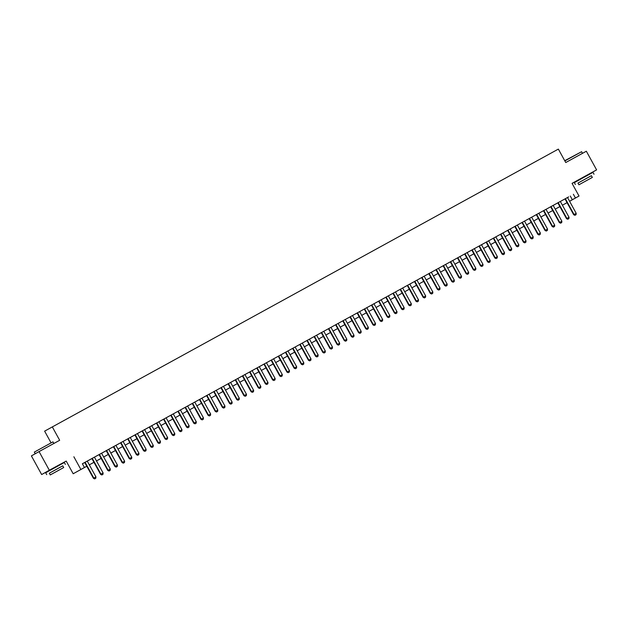 <?xml version="1.0" encoding="UTF-8"?>
<svg xmlns="http://www.w3.org/2000/svg" width="628" height="628" viewBox="0 0 628 628"><rect width="100%" height="100%" fill="white"/><g stroke="black" fill="none" stroke-linecap="round" stroke-linejoin="round"><path stroke-width="0.94" d="M60.076 464.846L60.626 464.076L56.426 466.376L48.984 470.482L49.926 470.419M588.719 174.71L589.268 173.94L585.068 176.24L577.627 180.346L578.569 180.283M86.797 466.243L73.178 473.755L86.79 466.227M59.903 464.532L66.207 461.07L73.178 473.755M66.207 461.07L49.322 470.246L39.069 451.587L31.4 455.889L41.652 474.54L49.753 470.097M50.954 442.661L44.627 431.146L558.355 149.103L565.734 162.534L586.348 151.222L596.6 169.882L572.053 183.352L579.024 196.038L569.596 201.305M572.084 183.423L578.388 179.961M588.546 174.396L596.6 169.882M49.322 470.246L41.652 474.54M91.908 458.566L82.394 463.786M99.067 454.617L107.765 470.443L110.285 469.053L101.587 453.228L90.754 459.186L91.9 458.558L100.598 474.375L100.967 474.164L92.269 458.346M127.735 438.878L136.433 454.703L138.961 453.314L130.263 437.496L131.409 436.86L105.088 451.32L106.234 450.684L114.932 466.502L115.301 466.298L106.611 450.48M134.902 434.945L143.6 450.771L146.128 449.381L137.43 433.563L138.576 432.928L130.271 437.512M149.252 427.095L140.931 431.648L142.077 431.02L150.775 446.838L151.144 446.626L142.446 430.808M163.578 419.214L172.276 435.031L174.796 433.642L166.106 417.824L167.252 417.196L162.95 419.551L148.098 427.715L149.244 427.079L157.942 442.897L158.311 442.693L149.613 426.875M192.247 403.474L200.944 419.3L203.472 417.91L194.774 402.085L195.92 401.457L169.599 415.909L170.745 415.281L179.443 431.098L179.82 430.887L171.122 415.069M206.596 395.616L198.275 400.177L199.421 399.541L208.119 415.359L208.488 415.155L199.79 399.337M220.923 387.735L229.62 403.561L232.14 402.171L223.45 386.353L224.596 385.718L205.96 395.946L206.588 395.609L215.286 411.426L215.655 411.222L206.957 395.397M235.264 379.885L223.458 386.369M252.118 370.622L234.111 380.505L235.257 379.877L243.954 395.695L244.331 395.483L235.633 379.665M256.758 368.071L265.463 383.889L267.983 382.499L259.286 366.681L260.432 366.053L252.126 370.63M285.434 352.332L294.132 368.157L296.659 366.768L287.962 350.942L289.108 350.314L274.774 358.18L262.787 364.766L263.933 364.138L272.631 379.956L272.999 379.744L264.302 363.926M306.935 340.525L315.633 356.351L318.161 354.961L309.463 339.144L310.609 338.516L291.455 349.035L292.601 348.399L301.299 364.216L301.675 364.012L292.978 348.195M314.102 336.592L322.808 352.418L325.328 351.028L316.63 335.211L317.776 334.575L309.471 339.159M328.452 328.742L321.277 332.667M349.945 316.928L358.643 332.746L361.171 331.356L352.473 315.539L353.619 314.911L332.118 326.709L327.298 329.362L328.444 328.734L337.142 344.552L337.511 344.34L328.813 328.523M364.279 309.055L372.977 324.88L375.505 323.491L366.807 307.673L367.953 307.037L357.12 312.995M378.629 301.204L366.815 307.689M388.606 317.564L389.682 316.975L388.606 317.564L387.688 316.802L389.839 315.625L381.141 299.799L382.295 299.171L377.475 301.825L378.621 301.197L387.319 317.014L387.688 316.802L378.99 300.985M407.289 285.45L415.987 301.275L418.515 299.886L409.817 284.068L410.963 283.432L384.642 297.892L385.788 297.256L394.486 313.074L394.855 312.87L386.157 297.052M421.631 277.6L409.825 284.084M431.617 293.959L432.692 293.37L431.617 293.959L430.698 293.197L432.849 292.02L424.151 276.194L425.297 275.566L420.477 278.22L421.631 277.592L430.321 293.409L430.698 293.197L422 277.38M435.973 269.734L424.159 276.21M443.132 265.785L451.83 281.603L454.35 280.214L445.652 264.396L446.806 263.768L442.505 266.123L434.819 270.354L435.965 269.718L444.663 285.536L445.032 285.332L436.334 269.506M471.801 250.046L480.499 265.872L483.026 264.482L474.328 248.657L475.475 248.029L449.153 262.48L450.3 261.852L458.997 277.67L459.366 277.458L450.676 261.641M488.961 262.488L490.036 261.9L488.961 262.488L488.042 261.727L490.193 260.541L481.495 244.724L482.642 244.096L477.822 246.749L478.976 246.113L487.666 261.931L488.042 261.727L479.345 245.909M493.318 238.255L481.503 244.739M500.477 234.307L509.175 250.132L511.694 248.743L502.997 232.925L504.151 232.297L492.682 238.585L493.31 238.248L502.007 254.065L502.376 253.853L493.679 238.036M514.819 226.457L503.004 232.941M536.312 214.643L545.01 230.46L547.538 229.071L538.84 213.253L539.986 212.625L518.485 224.424L513.665 227.077L514.811 226.449L523.509 242.267L523.885 242.055L515.188 226.237M550.662 206.785L542.341 211.338L543.487 210.71L552.185 226.527L552.554 226.316L543.856 210.498M564.988 198.903L573.686 214.729L576.206 213.339L567.516 197.514L568.662 196.886L554.328 204.752L549.508 207.405L550.654 206.777L559.352 222.595L559.721 222.383L551.023 206.565M567.524 197.53L82.378 463.754L84.427 467.491M101.595 453.243L106.242 450.7M137.438 433.571L142.085 431.028M166.114 417.84L170.753 415.289M194.782 402.101L199.429 399.557M259.293 366.697L263.941 364.146M287.969 350.958L292.609 348.414M316.638 335.226L321.285 332.675M352.481 315.554L357.12 313.003M381.149 299.815L385.796 297.272M445.66 264.412L450.307 261.86M474.336 248.672L478.976 246.129M538.848 213.269L543.487 210.718M73.868 456.768L80.847 469.454M573.388 194.272L575.436 198.008L579.024 196.038M39.069 451.587L59.676 440.283L52.289 426.852M570.883 200.56L569.58 201.274L570.883 200.56M567.053 202.663L562.413 205.207L567.045 202.648M559.886 206.596L555.238 209.148M552.719 210.529L548.071 213.08M545.551 214.462L540.904 217.013L545.544 214.454M538.384 218.395L533.737 220.946L538.377 218.387M531.21 222.336L526.57 224.879L531.21 222.32M524.042 226.268L519.403 228.812M512.228 232.737L516.868 230.186L512.236 232.745M509.708 234.134L505.069 236.685L509.7 234.118M502.541 238.067L497.902 240.618L502.533 238.051M495.374 242L490.727 244.551M483.552 248.468L488.199 245.925L483.56 248.484M481.04 249.873L476.393 252.417L481.032 249.858M473.865 253.806L469.226 256.35L473.865 253.791M466.698 257.739L462.059 260.282L466.69 257.723M459.531 261.672L454.892 264.223M452.364 265.605L447.725 268.156L452.356 265.597M445.197 269.538L440.558 272.089L445.189 269.53M438.03 273.478L433.383 276.022M430.863 277.411L426.216 279.955M423.696 281.344L419.049 283.887L423.688 281.328M416.521 285.277L411.882 287.828L416.521 285.261M409.354 289.21L404.715 291.761L409.346 289.194M402.187 293.143L397.548 295.694M390.373 299.611L395.012 297.068L390.381 299.627M387.853 301.016L383.213 303.56L387.845 301M376.031 307.485L380.678 304.933L376.039 307.492M373.519 308.882L368.871 311.425L373.511 308.866M366.352 312.815L361.704 315.366M359.177 316.748L354.537 319.299L359.177 316.74M352.01 320.68L347.37 323.232L352.002 320.673M344.843 324.621L340.203 327.164M337.676 328.554L333.036 331.097M330.509 332.487L325.869 335.03L330.501 332.471M318.686 338.955L323.334 336.404L318.694 338.971M316.174 340.352L311.527 342.904L316.167 340.337M309.007 344.285L304.36 346.837M297.185 350.754L301.833 348.21L297.193 350.769M294.665 352.159L290.026 354.702L294.658 352.143M282.851 358.627L287.491 356.076L282.859 358.635M280.331 360.025L275.692 362.568L280.324 360.009M273.164 363.957L268.525 366.509M261.342 370.426L265.989 367.882L261.35 370.442M258.83 371.823L254.183 374.374L258.822 371.815M251.663 375.756L247.016 378.307L251.655 375.748M244.488 379.697L239.849 382.24M237.321 383.63L232.682 386.173L237.313 383.614M225.507 390.098L230.146 387.547L225.515 390.114M222.987 391.495L218.348 394.046L222.979 391.48M215.82 395.428L211.181 397.979M203.998 401.896L208.645 399.353L204.006 401.912M201.486 403.302L196.839 405.845L201.478 403.286M194.319 407.234L189.672 409.778L194.311 407.219M187.144 411.167L182.505 413.711L187.144 411.152M179.977 415.1L175.338 417.651M168.163 421.569L172.802 419.025L168.171 421.584M165.643 422.966L161.004 425.517L165.635 422.958M158.476 426.899L153.836 429.45L158.468 426.891M151.309 430.839L146.662 433.383M144.142 434.772L139.494 437.316L144.134 434.757M136.975 438.705L132.327 441.256L136.967 438.689M129.8 442.638L125.16 445.189L129.8 442.622M122.633 446.571L117.993 449.122M110.818 453.039L115.458 450.496L110.826 453.055M108.299 454.444L103.659 456.988L108.291 454.429M101.132 458.377L96.492 460.921L101.124 458.361M93.965 462.31L89.317 464.853L93.957 462.294M569.572 201.266L575.436 198.008M117.986 449.106L122.625 446.563M146.662 433.375L151.301 430.824M175.33 417.636L179.969 415.084M211.173 397.964L215.812 395.42M239.841 382.232L244.488 379.681M268.517 366.493L273.156 363.942M304.352 346.821L309 344.277M333.028 331.089L337.668 328.538M340.195 327.149L344.835 324.605M361.697 315.35L366.344 312.799M397.54 295.678L402.179 293.135M426.208 279.947L430.855 277.395M433.375 276.006L438.022 273.463M454.884 264.207L459.523 261.656M490.719 244.535L495.366 241.992M519.395 228.804L524.035 226.253M548.063 213.065L552.711 210.513M555.238 209.132L559.878 206.581M570.279 196.014L572.328 199.751M574.973 215.278L576.049 214.69L574.973 215.278L574.055 214.517L565.365 198.699M576.049 214.69L576.206 213.339M573.686 214.729L574.91 215.31M564.729 160.697L581.614 151.717L564.847 160.917M591.403 175.707L577.972 183.086M594.01 174.254L592.981 172.386L586.246 176.06L574.33 182.646L575.35 184.506M578.906 184.789L577.964 183.07L586.544 178.336L591.395 175.691L592.337 177.402L578.906 184.789L592.337 177.402M586.827 180.424L581.293 183.478L586.827 180.424M34.32 452.113L52.98 441.853L34.32 452.113L35.223 453.746M62.761 465.843L49.329 473.222M65.367 464.39L64.339 462.522L49.4 470.71L45.687 472.782L46.708 474.642M50.264 474.925L49.322 473.206L57.902 468.472L62.753 465.827L63.695 467.546L50.264 474.925L63.695 467.546M58.184 470.56L52.65 473.614L58.184 470.56M567.806 219.211L568.882 218.623L567.806 219.211L566.519 218.662L557.821 202.836M560.341 201.455L569.039 217.272L566.888 218.45L558.19 202.632M568.882 218.623L569.039 217.272M566.519 218.662L567.743 219.251M561.715 222.555L560.576 223.183L561.715 222.555L561.872 221.205L553.174 205.387M560.639 223.144L559.721 222.383L561.872 221.205M559.352 222.595L560.576 223.183M554.548 226.488L553.409 227.116L554.548 226.488L554.705 225.138L546.007 209.32M553.472 227.077L552.554 226.316L554.705 225.138M552.185 226.527L553.409 227.116M546.305 231.018L547.38 230.421L546.305 231.018L545.387 230.256L536.689 214.431M547.38 230.421L547.538 229.071M545.01 230.46L546.242 231.049M539.13 234.951L540.206 234.362L539.13 234.951L537.843 234.393L529.145 218.575M531.673 217.186L540.37 233.004L538.22 234.189L529.522 218.371M540.206 234.362L540.37 233.004M537.843 234.393L539.075 234.982M531.963 238.883L533.039 238.295L531.963 238.883L530.676 238.326L521.978 222.508M524.506 221.119L533.203 236.937L531.053 238.122L522.355 222.304M533.039 238.295L533.203 236.937M530.676 238.326L531.9 238.915M525.871 242.227L524.733 242.848L525.871 242.227L526.029 240.877L517.339 225.052M524.796 242.816L523.885 242.055L526.029 240.877M523.509 242.267L524.733 242.848M517.629 246.749L518.704 246.16L517.629 246.749L516.342 246.2L507.644 230.374M510.171 228.992L518.861 244.81L516.711 245.988L508.021 230.17M518.704 246.16L518.861 244.81M516.342 246.2L517.566 246.788M510.462 250.682L511.537 250.093L510.462 250.682L509.544 249.92L500.846 234.103M511.537 250.093L511.694 248.743M509.175 250.132L510.399 250.721M504.37 254.026L503.232 254.654L504.37 254.026L504.527 252.676L495.83 236.858M503.295 254.623L502.376 253.853L504.527 252.676M502.007 254.065L503.232 254.654M496.128 258.555L497.203 257.959L496.128 258.555L494.84 257.998L486.135 242.18M488.663 240.791L497.36 256.609L495.209 257.794L486.512 241.968M497.203 257.959L497.36 256.609M494.84 257.998L496.065 258.587M490.036 261.9L490.193 260.541M487.666 261.931L488.898 262.52M481.786 266.421L482.861 265.832L481.786 266.421L480.875 265.66L472.178 249.842M482.861 265.832L483.026 264.482M480.499 265.872L481.731 266.453M474.619 270.354L475.694 269.765L474.619 270.354L473.331 269.805L464.634 253.979M467.161 252.597L475.859 268.415L473.708 269.593L465.01 253.775M475.694 269.765L475.859 268.415M473.331 269.805L474.556 270.393M467.452 274.287L468.527 273.698L467.452 274.287L466.164 273.737L457.467 257.912M459.994 256.53L468.684 272.348L466.541 273.525L457.843 257.708M468.527 273.698L468.684 272.348M466.164 273.737L467.389 274.326M461.36 277.631L460.222 278.259L461.36 277.631L461.517 276.281L452.827 260.463M460.285 278.22L459.366 277.458L461.517 276.281M458.997 277.67L460.222 278.259M453.118 282.16L454.193 281.564L453.118 282.16L452.199 281.391L443.501 265.573M454.193 281.564L454.35 280.214M451.83 281.603L453.055 282.192M447.026 285.505L445.888 286.125L447.026 285.505L447.183 284.146L438.485 268.329M445.951 286.093L445.032 285.332L447.183 284.146M444.663 285.536L445.888 286.125M438.784 290.026L439.859 289.437L438.784 290.026L437.496 289.469L428.791 273.651M431.318 272.262L440.016 288.079L437.865 289.265L429.167 273.447M439.859 289.437L440.016 288.079M437.496 289.469L438.721 290.058M432.692 293.37L432.849 292.02M430.321 293.409L431.554 293.99M424.442 297.892L425.517 297.303L424.442 297.892L423.154 297.342L414.456 281.517M416.984 280.135L425.682 295.953L423.531 297.13L414.833 281.313M425.517 297.303L425.682 295.953M423.154 297.342L424.387 297.931M417.275 301.825L418.35 301.236L417.275 301.825L416.364 301.063L407.666 285.245M418.35 301.236L418.515 299.886M415.987 301.275L417.212 301.864M410.108 305.757L411.183 305.169L410.108 305.757L408.82 305.208L400.122 289.382M402.65 288.001L411.348 303.819L409.197 304.996L400.499 289.178M411.183 305.169L411.348 303.819M408.82 305.208L410.045 305.797M402.94 309.698L404.016 309.102L402.94 309.698L401.653 309.141L392.955 293.323M395.483 291.934L404.173 307.751L402.022 308.937L393.332 293.111M404.016 309.102L404.173 307.751M401.653 309.141L402.878 309.73M396.849 313.042L395.711 313.662L396.849 313.042L397.006 311.684L388.308 295.866M395.773 313.631L394.855 312.87L397.006 311.684M394.486 313.074L395.711 313.662M389.682 316.975L389.839 315.625M387.319 317.014L388.544 317.595M381.439 321.497L382.515 320.908L381.439 321.497L380.152 320.947L371.446 305.122M373.974 303.74L382.672 319.558L380.521 320.735L371.823 304.918M382.515 320.908L382.672 319.558M380.152 320.947L381.377 321.536M374.272 325.43L375.348 324.841L374.272 325.43L373.354 324.668L364.656 308.85M375.348 324.841L375.505 323.491M372.977 324.88L374.209 325.469M367.097 329.362L368.173 328.774L367.097 329.362L365.81 328.813L357.112 312.987M359.64 311.606L368.338 327.424L366.187 328.601L357.489 312.783M368.173 328.774L368.338 327.424M365.81 328.813L367.042 329.402M359.93 333.303L361.006 332.707L359.93 333.303L359.02 332.534L350.322 316.716M361.006 332.707L361.171 331.356M358.643 332.746L359.868 333.335M352.763 337.236L353.839 336.647L352.763 337.236L351.476 336.679L342.778 320.861M345.306 319.471L354.004 335.289L351.853 336.475L343.155 320.649M353.839 336.647L354.004 335.289M351.476 336.679L352.701 337.267M345.596 341.169L346.672 340.58L345.596 341.169L344.309 340.611L335.611 324.794M338.139 323.404L346.829 339.222L344.678 340.407L335.988 324.59M346.672 340.58L346.829 339.222M344.309 340.611L345.533 341.2M339.505 344.513L338.366 345.133L339.505 344.513L339.662 343.163L330.964 327.337M338.429 345.102L337.511 344.34L339.662 343.163M337.142 344.552L338.366 345.133M331.262 349.035L332.338 348.446L331.262 349.035L329.975 348.485L321.277 332.659M323.797 331.278L332.495 347.096L330.344 348.273L321.646 332.455M332.338 348.446L332.495 347.096M329.975 348.485L331.199 349.074M324.095 352.967L325.171 352.379L324.095 352.967L323.177 352.206L314.479 336.388M325.171 352.379L325.328 351.028M322.808 352.418L324.032 353.007M316.928 356.9L318.004 356.312L316.928 356.9L316.01 356.139L307.312 340.321M318.004 356.312L318.161 354.961M315.633 356.351L316.865 356.94M309.753 360.841L310.829 360.244L309.753 360.841L308.466 360.284L299.768 344.466M302.296 343.076L310.993 358.894L308.843 360.079L300.145 344.254M310.829 360.244L310.993 358.894M308.466 360.284L309.698 360.872M303.662 364.185L302.523 364.805L303.662 364.185L303.826 362.827L295.129 347.009M302.586 364.774L301.675 364.012L303.826 362.827M301.299 364.216L302.523 364.805M295.419 368.707L296.495 368.118L295.419 368.707L294.508 367.945L285.811 352.127M296.495 368.118L296.659 366.768M294.132 368.157L295.356 368.738M288.252 372.639L289.327 372.051L288.252 372.639L286.965 372.09L278.267 356.264M280.795 354.883L289.484 370.701L287.334 371.878L278.644 356.06M289.327 372.051L289.484 370.701M286.965 372.09L288.189 372.679M281.085 376.572L282.16 375.984L281.085 376.572L279.798 376.023L271.1 360.197M273.62 358.816L282.317 374.633L280.166 375.811L271.469 359.993M282.16 375.984L282.317 374.633M279.798 376.023L281.022 376.612M274.993 379.916L273.855 380.544L274.993 379.916L275.15 378.566L266.453 362.749M273.918 380.505L272.999 379.744L275.15 378.566M272.631 379.956L273.855 380.544M266.751 384.446L267.826 383.849L266.751 384.446L265.832 383.677L257.135 367.859M267.826 383.849L267.983 382.499M265.463 383.889L266.688 384.477M259.584 388.379L260.659 387.79L259.584 388.379L258.289 387.821L249.591 372.004M252.118 370.614L260.816 386.432L258.665 387.617L249.968 371.792M260.659 387.79L260.816 386.432M258.289 387.821L259.521 388.41M252.409 392.312L253.484 391.723L252.409 392.312L251.121 391.754L242.424 375.937M244.951 374.547L253.649 390.365L251.498 391.55L242.801 375.732M253.484 391.723L253.649 390.365M251.121 391.754L252.354 392.343M246.317 395.656L245.179 396.276L246.317 395.656L246.482 394.306L237.784 378.48M245.242 396.244L244.331 395.483L246.482 394.306M243.954 395.695L245.179 396.276M238.075 400.177L239.15 399.589L238.075 400.177L236.787 399.628L228.09 383.802M230.617 382.421L239.315 398.238L237.164 399.416L228.466 383.598M239.15 399.589L239.315 398.238M236.787 399.628L238.012 400.217M230.908 404.11L231.983 403.521L230.908 404.11L229.989 403.349L221.299 387.531M231.983 403.521L232.14 402.171M229.62 403.561L230.845 404.149M223.741 408.043L224.816 407.454L223.741 408.043L222.453 407.494L213.756 391.668M216.275 390.286L224.973 406.104L222.822 407.282L214.132 391.464M224.816 407.454L224.973 406.104M222.453 407.494L223.678 408.082M217.649 411.387L216.511 412.015L217.649 411.387L217.806 410.037L209.108 394.219M216.574 411.984L215.655 411.222L217.806 410.037M215.286 411.426L216.511 412.015M210.482 415.328L209.344 415.948L210.482 415.328L210.639 413.97L201.941 398.152M209.407 415.917L208.488 415.155L210.639 413.97M208.119 415.359L209.344 415.948M202.24 419.849L203.315 419.261L202.24 419.849L201.321 419.088L192.623 403.27M203.315 419.261L203.472 417.91M200.944 419.3L202.177 419.881M195.065 423.782L196.14 423.194L195.065 423.782L193.777 423.233L185.079 407.407M187.607 406.026L196.305 421.843L194.154 423.021L185.456 407.203M196.14 423.194L196.305 421.843M193.777 423.233L195.01 423.822M187.898 427.715L188.973 427.126L187.898 427.715L186.61 427.166L177.912 411.34M180.44 409.958L189.138 425.776L186.987 426.954L178.289 411.136M188.973 427.126L189.138 425.776M186.61 427.166L187.835 427.754M181.806 431.059L180.668 431.687L181.806 431.059L181.971 429.709L173.273 413.891M180.731 431.648L179.82 430.887L181.971 429.709M179.443 431.098L180.668 431.687M173.564 435.589L174.639 434.992L173.564 435.589L172.645 434.819L163.955 419.002M174.639 434.992L174.796 433.642M172.276 435.031L173.501 435.62M166.396 439.522L167.472 438.933L166.396 439.522L165.109 438.964L156.411 423.146M158.931 421.757L167.629 437.575L165.478 438.76L156.788 422.934M167.472 438.933L167.629 437.575M165.109 438.964L166.334 439.553M160.305 442.866L159.167 443.486L160.305 442.866L160.462 441.508L151.764 425.69M159.229 443.454L158.311 442.693L160.462 441.508M157.942 442.897L159.167 443.486M153.138 446.798L152 447.419L153.138 446.798L153.295 445.448L144.597 429.623M152.062 447.387L151.144 446.626L153.295 445.448M150.775 446.838L152 447.419M144.895 451.32L145.971 450.731L144.895 451.32L143.977 450.559L135.279 434.741M145.971 450.731L146.128 449.381M143.6 450.771L144.833 451.359M137.72 455.253L138.796 454.664L137.72 455.253L136.81 454.491L128.112 438.674M138.796 454.664L138.961 453.314M136.433 454.703L137.665 455.292M130.553 459.186L131.629 458.597L130.553 459.186L129.266 458.636L120.568 442.811M123.096 441.429L131.794 457.247L129.643 458.424L120.945 442.607M131.629 458.597L131.794 457.247M129.266 458.636L130.491 459.225M123.386 463.126L124.462 462.53L123.386 463.126L122.099 462.569L113.401 446.751M115.929 445.362L124.627 461.18L122.476 462.365L113.778 446.539M124.462 462.53L124.627 461.18M122.099 462.569L123.323 463.158M117.295 466.471L116.156 467.091L117.295 466.471L117.452 465.113L108.762 449.295M116.219 467.059L115.301 466.298L117.452 465.113M114.932 466.502L116.156 467.091M109.052 470.992L110.128 470.403L109.052 470.992L108.134 470.231L99.444 454.413M110.128 470.403L110.285 469.053M107.765 470.443L108.989 471.024M102.961 474.336L101.822 474.964L102.961 474.336L103.118 472.986L94.42 457.168M101.885 474.925L100.967 474.164L103.118 472.986M100.598 474.375L101.822 474.964M94.718 478.858L95.794 478.269L94.718 478.858L93.431 478.308L84.733 462.483M87.253 461.101L95.951 476.919L93.8 478.096L85.102 462.279M95.794 478.269L95.951 476.919M93.431 478.308L94.655 478.897M582.501 153.334L581.614 151.717M53.867 443.47L52.98 441.853"/></g></svg>
